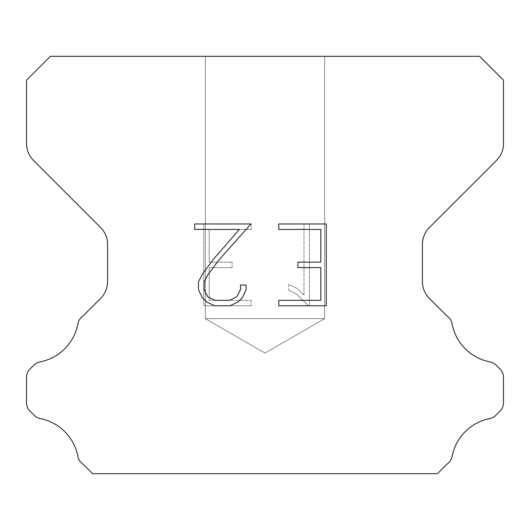 <?xml version="1.0" encoding="UTF-8"?>
<svg xmlns="http://www.w3.org/2000/svg" width="530" height="530" viewBox="0 0 530 530"><rect width="100%" height="100%" fill="white"/><g stroke="black" fill="none" stroke-linecap="round" stroke-linejoin="round"><path stroke-width="0.4" stroke-dasharray="2.65 1.99" d="M324.625 318.662L205.375 318.662L205.375 56.312L324.625 56.312L324.625 318.662L265 353.086L205.375 318.662L205.375 56.312L324.625 56.312L324.625 318.662L205.375 318.662L205.375 56.312L324.625 56.312L324.625 318.662L265 353.086L205.375 318.662L205.375 56.312L324.625 56.312L324.625 318.662L205.375 318.662L205.375 56.312L324.625 56.312L324.625 318.662L265 353.086L205.375 318.662L205.375 56.312L324.625 56.312L324.625 318.662L205.375 318.662L205.375 56.312L324.625 56.312L324.625 318.662L265 353.086L205.375 318.662L205.375 56.312L324.625 56.312L324.625 318.662L205.375 318.662L205.375 56.312L324.625 56.312L324.625 318.662L265 353.086L205.375 318.662L205.375 56.312L324.625 56.312L324.625 318.662L205.375 318.662L205.375 56.312L324.625 56.312L324.625 318.662L265 353.086L205.375 318.662L205.375 56.312L324.625 56.312L324.625 318.662L205.375 318.662L205.375 56.312L324.625 56.312L324.625 318.662L265 353.086L205.375 318.662L205.375 56.312L324.625 56.312L324.625 318.662L205.375 318.662L324.625 318.662L265 353.086L205.375 318.662L324.625 318.662L205.375 318.662L324.625 318.662L265 353.086L205.375 318.662L324.625 318.662L205.375 318.662L324.625 318.662L265 353.086L205.375 318.662L324.625 318.662L205.375 318.662L324.625 318.662L265 353.086L205.375 318.662L324.625 318.662L205.375 318.662L324.625 318.662L265 353.086L205.375 318.662L324.625 318.662L205.375 318.662L324.625 318.662L265 353.086L205.375 318.662L324.625 318.662L205.375 318.662L324.625 318.662L265 353.086L205.375 318.662L324.625 318.662M320.802 267.604L320.802 300.325L278.78 300.325L278.78 305.777L326.255 305.777L326.255 223.971L278.78 223.971L278.78 229.424L320.802 229.424L320.802 262.151L297.9 262.151L297.9 267.604L320.802 267.604M246.059 289.943L246.059 285.034L240.521 285.034L240.521 289.512L236.897 296.694L229.709 300.325L214.902 300.325L207.654 296.707L204.09 289.512L204.09 282.331L207.767 274.871L219.109 259.753L250.955 223.971L194.715 223.971L194.715 229.424L239.401 229.424L213.994 258.547L202.44 273.93L198.498 281.761L198.498 289.857L202.44 297.84L206.488 301.835L214.418 305.777L230.133 305.777L238.122 301.895L242.17 297.926L246.059 289.943M209.198 300.325L209.198 267.604L209.198 300.325L251.22 300.325L209.198 300.325M209.198 267.604L232.1 267.604L209.198 267.604M232.1 267.604L232.1 262.151L232.1 267.604M232.1 262.151L209.198 262.151L232.1 262.151M209.198 262.151L209.198 229.424L209.198 262.151M209.198 229.424L251.22 229.424L209.198 229.424M251.22 229.424L251.22 223.971L251.22 229.424M251.22 305.777L251.22 300.325L251.22 305.777L203.745 305.777L251.22 305.777M203.745 223.971L203.745 305.777L203.745 223.971L251.22 223.971L203.745 223.971M288.698 284.345L288.698 290.089L288.698 284.345L297.754 288.81L288.698 284.345M288.698 290.089L296.687 294.13L288.698 290.089M296.687 294.13L308.288 305.671L296.687 294.13M308.288 305.671L309.434 305.671L308.288 305.671M309.434 305.671L309.434 223.865L309.434 305.671M303.981 295.091L297.754 288.81L303.981 295.091L303.981 223.865L303.981 295.091M309.434 223.865L303.981 223.865L309.434 223.865M50.35 56.312L26.5 80.162L26.5 143.517A23.85 23.85 0 0 0 33.483 160.385L100.607 227.502A23.85 23.85 0 0 1 107.59 244.37L107.59 281.576A23.85 23.85 0 0 1 100.607 298.443L83.018 316.026A11.925 11.925 0 0 0 77.85 324.088A47.7 47.7 0 0 1 40.055 361.891A11.925 11.925 0 0 0 33.88 365.17L29.991 369.052A11.925 11.925 0 0 0 26.5 377.486L26.5 402.701A11.925 11.925 0 0 0 29.991 411.134L34.165 415.308A11.925 11.925 0 0 0 40.287 418.574A47.7 47.7 0 0 1 77.824 456.111A11.925 11.925 0 0 0 82.965 464.101L92.545 473.688L437.455 473.688L447.035 464.101A11.925 11.925 0 0 0 452.176 456.111A47.7 47.7 0 0 1 489.713 418.574A11.925 11.925 0 0 0 495.835 415.308L500.009 411.134A11.925 11.925 0 0 0 503.5 402.701L503.5 377.486A11.925 11.925 0 0 0 500.009 369.052L496.12 365.17A11.925 11.925 0 0 0 489.945 361.891A47.7 47.7 0 0 1 452.15 324.088A11.925 11.925 0 0 0 446.982 316.026L429.393 298.443A23.85 23.85 0 0 1 422.41 281.576L422.41 244.37A23.85 23.85 0 0 1 429.393 227.502L496.517 160.385A23.85 23.85 0 0 0 503.5 143.517L503.5 80.162L479.65 56.312L50.35 56.312M324.625 56.312L205.375 56.312L324.625 56.312"/><path stroke-width="0.79" d="M320.802 300.325L320.802 267.604L297.9 267.604L297.9 262.151L320.802 262.151L320.802 229.424L278.78 229.424L278.78 223.971L326.255 223.971L326.255 305.777L278.78 305.777L278.78 300.325L320.802 300.325M246.059 285.034L246.059 289.943L242.17 297.926L238.122 301.895L230.133 305.777L214.418 305.777L206.488 301.835L202.44 297.84L198.498 289.857L198.498 281.761L202.44 273.93L213.994 258.547L239.401 229.424L194.715 229.424L194.715 223.971L250.955 223.971L219.109 259.753L207.767 274.871L204.09 282.331L204.09 289.512L207.654 296.707L214.902 300.325L229.709 300.325L236.897 296.694L240.521 289.512L240.521 285.034L246.059 285.034M479.65 56.312L50.35 56.312L26.5 80.162L26.5 143.517A23.85 23.85 0 0 0 33.483 160.385L100.607 227.502A23.85 23.85 0 0 1 107.59 244.37L107.59 281.576A23.85 23.85 0 0 1 100.607 298.443L83.018 316.026A11.925 11.925 0 0 0 77.85 324.088A47.7 47.7 0 0 1 40.055 361.891A11.925 11.925 0 0 0 33.88 365.17L29.991 369.052A11.925 11.925 0 0 0 26.5 377.486L26.5 402.701A11.925 11.925 0 0 0 29.991 411.134L34.165 415.308A11.925 11.925 0 0 0 40.287 418.574A47.7 47.7 0 0 1 77.824 456.111A11.925 11.925 0 0 0 82.965 464.101L92.545 473.688L437.455 473.688L447.035 464.101A11.925 11.925 0 0 0 452.176 456.111A47.7 47.7 0 0 1 489.713 418.574A11.925 11.925 0 0 0 495.835 415.308L500.009 411.134A11.925 11.925 0 0 0 503.5 402.701L503.5 377.486A11.925 11.925 0 0 0 500.009 369.052L496.12 365.17A11.925 11.925 0 0 0 489.945 361.891A47.7 47.7 0 0 1 452.15 324.088A11.925 11.925 0 0 0 446.982 316.026L429.393 298.443A23.85 23.85 0 0 1 422.41 281.576L422.41 244.37A23.85 23.85 0 0 1 429.393 227.502L496.517 160.385A23.85 23.85 0 0 0 503.5 143.517L503.5 80.162L479.65 56.312"/></g></svg>
